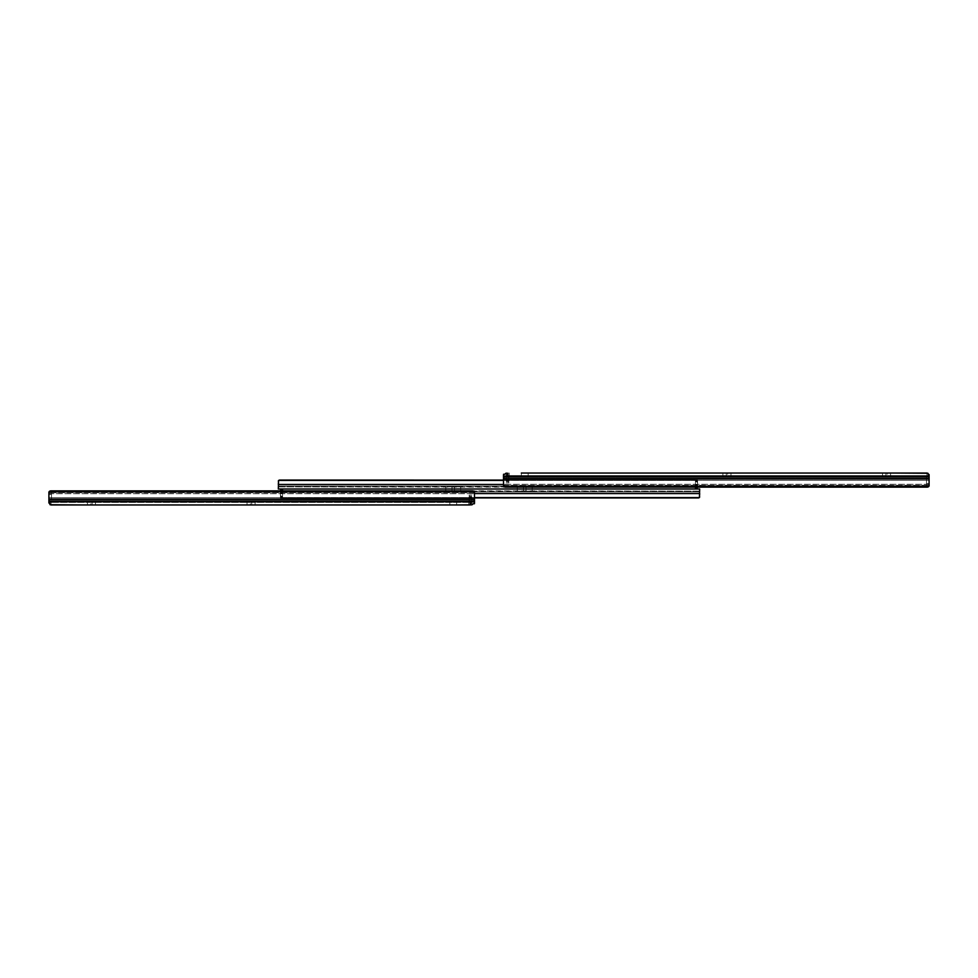 <?xml version="1.0" encoding="UTF-8"?>
<svg xmlns="http://www.w3.org/2000/svg" width="978" height="978" viewBox="0 0 978 978"><rect width="100%" height="100%" fill="white"/><g stroke="black" fill="none" stroke-linecap="round" stroke-linejoin="round"><path stroke-width="0.73" stroke-dasharray="4.89 3.67" d="M521.347 475.589L521.347 473.034L528.157 473.034L528.157 475.589L521.347 475.589L528.157 475.589M730.969 475.589L726.287 475.589L730.969 475.589L730.969 473.034L722.889 473.034L722.889 475.589L726.287 475.589L722.889 475.589M890.579 475.589L885.897 475.589L890.579 475.589L890.579 473.034L882.498 473.034L882.498 475.589L885.897 475.589L882.498 475.589M926.973 473.034L926.973 475.589L926.973 473.034L929.1 475.161L926.973 473.034L928.036 473.291L929.1 483.78L929.1 474.599L928.036 473.291L929.1 480.442L929.1 475.589L507.729 475.589L927.01 475.589L928.036 476.408L926.973 475.589L929.1 475.161L929.1 485.614L929.1 475.589L925.481 475.589L929.1 475.589L929.1 485.809L926.545 485.809L926.545 476.653A1.064 1.064 0 0 0 925.481 475.589A1.064 1.064 0 0 1 926.545 476.653L926.545 485.809L929.088 485.809M507.227 476.09L506.237 477.081L506.237 482.826L506.237 477.081L507.35 475.993L507.227 473.364L508.364 473.034L506.237 475.161L506.237 477.081L507.227 473.364L507.227 476.09M509.025 475.993L507.35 475.993L509.025 475.993L508.792 477.729L506.237 477.729L508.792 477.729L509.856 475.589L509.025 475.993M929.1 485.614L929.002 486.09A2.127 1.504 180 0 1 926.973 487.142L926.973 485.332A2.127 1.504 0 0 0 929.002 484.281L929.002 484.281A2.127 1.504 0 0 1 926.973 485.332L505.602 485.332A2.127 1.504 0 0 1 503.572 484.281L503.474 475.112L506.029 473.181L508.364 473.034M929.1 476.188L503.474 476.188L503.474 485.614L503.474 475.112M722.889 473.034L727.571 473.034L727.571 475.589L727.571 473.034M882.498 473.034L887.18 473.034L887.18 475.589L887.18 473.034M503.511 480.296L504.452 476.861L506.029 475.993L508.157 475.993L504.452 476.861L503.511 480.296L929.1 480.296L503.511 480.296M503.474 483.78L503.572 484.281A2.127 1.504 0 0 0 505.602 485.332L505.602 487.142A2.127 1.504 180 0 1 503.572 486.09L503.474 483.78M926.973 485.332L505.602 485.332L505.602 487.142L926.973 487.142L926.973 485.332M509.22 473.034L509.22 475.589L509.22 473.034M508.792 479.477L508.792 477.729L508.792 480.015L506.237 479.477L508.792 479.477M508.792 480.711L508.792 480.015L508.792 481.249L506.237 480.711L508.792 480.711M508.792 481.555L508.792 482.826L508.792 481.555L506.237 481.555L508.792 481.555M508.792 482.826L506.237 482.826L508.792 482.826M460.699 491.127L454.525 491.127L460.699 491.127L460.699 489L445.797 489L460.699 489L460.699 486.873L454.525 486.873L460.699 486.873M532.203 491.127L526.03 491.127L532.203 491.127L532.203 489L517.301 489L532.203 489L532.203 486.873L526.03 486.873L532.203 486.873M451.97 486.873L445.797 486.873L451.97 486.873L451.97 489L445.797 489L451.97 489L451.97 486.873M523.474 486.873L517.301 486.873L523.474 486.873L523.474 489L517.301 489L523.474 489L523.474 486.873M697.546 487.142A2.127 2.127 0 0 0 697.558 486.873L697.558 482.386L697.558 486.873L694.368 486.873L695.431 485.809L695.431 482.386L695.431 485.809L694.368 486.873L695.81 486.873L278.314 486.873L278.314 486.078L278.314 486.873L695.81 487.435M695.431 489L278.314 489L278.314 481.139L279.378 480.076L696.495 480.064L279.378 480.076L696.495 480.064L697.558 481.115L697.558 486.665L697.558 480.112L697.558 486.665L697.314 480.442L278.559 480.442M697.558 482.386L697.558 480.064L697.558 482.386L695.431 482.386L697.558 482.386M695.945 487.142L695.615 485.015L695.492 489M503.474 480.418L696.495 480.076L697.558 481.115L697.277 480.418L278.596 480.418M503.474 484.452L278.314 484.452L278.314 486.078L278.314 481.139M695.431 487.142L697.558 486.665L695.431 486.665L697.558 486.665L695.431 486.665L695.431 488.939L695.615 485.015L695.431 488.474M696.495 480.064L503.474 480.064L696.495 480.064M695.81 486.873L695.81 488.963A2.127 2.127 0 0 0 697.558 486.873L695.81 486.873M695.431 480.589L695.431 481.799L695.431 480.064L697.558 480.589L695.431 480.589M695.431 480.112L695.431 481.127L695.431 480.112L697.558 480.112L695.431 480.112M695.431 480.064L697.558 480.064L695.431 480.064M517.301 491.127L526.03 491.127L517.301 491.127L517.301 486.873M445.797 491.127L454.525 491.127L445.797 491.127L445.797 486.873M280.454 490.858A2.127 2.127 0 0 0 280.441 491.127L280.441 495.614L280.441 491.127L283.632 491.127L282.569 492.191L282.569 495.614L282.569 492.191L283.632 491.127L282.19 491.127L699.686 491.127L699.686 491.922L699.686 491.127L282.19 490.565M282.569 489L699.686 489L699.686 496.861L698.622 497.924L281.505 497.936L698.622 497.924L281.505 497.936L280.441 496.885L280.441 491.335L280.441 497.888L280.441 491.335L280.686 497.557L699.441 497.557M280.441 495.614L280.441 497.936L280.441 495.614L282.569 495.614L280.441 495.614M282.055 490.858L282.385 492.985L282.508 489M474.526 497.582L281.505 497.924L280.441 496.885L280.723 497.582L699.404 497.582M474.526 493.548L699.686 493.548L699.686 491.922L699.686 496.861M282.569 490.858L280.441 491.335L282.569 491.335L280.441 491.335L282.569 491.335L282.569 489.061L282.385 492.985L282.569 489.526M281.505 497.936L474.526 497.936L281.505 497.936M282.19 491.127L282.19 489.037A2.127 2.127 0 0 0 280.441 491.127L282.19 491.127M282.569 497.411L282.569 496.201L282.569 497.936L280.441 497.411L282.569 497.411M282.569 497.888L282.569 496.873L282.569 497.888L280.441 497.888L282.569 497.888M282.569 497.936L280.441 497.936L282.569 497.936M456.653 502.411L456.653 504.966L449.843 504.966L449.843 502.411L456.653 502.411L449.843 502.411M247.031 502.411L251.713 502.411L247.031 502.411L247.031 504.966L255.111 504.966L255.111 502.411L251.713 502.411L255.111 502.411M87.421 502.411L92.103 502.411L87.421 502.411L87.421 504.966L95.502 504.966L95.502 502.411L92.103 502.411L95.502 502.411M51.027 504.966L51.027 502.411L51.027 504.966L49.964 504.709L48.9 494.22L48.9 503.401L49.964 504.709L48.9 497.557L48.9 502.411L470.271 502.411L50.99 502.411L49.964 501.592L51.027 502.411L48.9 502.839L48.9 492.386L48.9 502.839L51.027 504.966L48.9 502.839M470.773 501.91L471.763 500.919L471.763 495.174L471.763 500.919L470.65 502.007L470.773 504.636L469.636 504.966L471.763 502.839L471.763 500.919L470.773 504.636L470.773 501.91M468.975 502.007L470.65 502.007L468.975 502.007L469.208 500.271L471.763 500.271L469.208 500.271L468.144 502.411L468.975 502.007M48.9 492.386L48.998 491.91A2.127 1.504 0 0 1 51.027 490.858L51.027 492.667A2.127 1.504 180 0 0 48.998 493.719L48.998 493.719A2.127 1.504 180 0 1 51.027 492.667L472.398 492.667A2.127 1.504 180 0 1 474.428 493.719L474.526 502.888L471.971 504.819L469.636 504.966M48.9 501.812L474.526 501.812L474.526 492.386L474.526 502.888M255.111 504.966L250.429 504.966L250.429 502.411L250.429 504.966M95.502 504.966L90.82 504.966L90.82 502.411L90.82 504.966M474.489 497.704L473.548 501.139L471.971 502.007L469.843 502.007L473.548 501.139L474.489 497.704L48.9 497.704L474.489 497.704M52.519 502.411L48.9 502.411L52.519 502.411A1.064 1.064 0 0 1 51.455 501.347A1.064 1.064 0 0 0 52.519 502.411M474.526 494.22L474.428 493.719A2.127 1.504 180 0 0 472.398 492.667L472.398 490.858A2.127 1.504 0 0 1 474.428 491.91L474.526 494.22M51.027 492.667L472.398 492.667L472.398 490.858L51.027 490.858L51.027 492.667M468.78 504.966L468.78 502.411L468.78 504.966M48.912 492.191L51.455 492.191L51.455 494.318L51.455 492.191L48.9 492.191L48.9 502.411M469.208 498.523L469.208 500.271L469.208 497.985L471.763 498.523L469.208 498.523M469.208 497.289L469.208 497.985L469.208 496.751L471.763 497.289L469.208 497.289M469.208 496.445L469.208 495.174L469.208 496.445L471.763 496.445L469.208 496.445M469.208 495.174L471.763 495.174L469.208 495.174M51.455 494.318L51.455 501.347L51.455 494.318L48.9 494.318L51.455 494.318M929.002 484.281L503.572 484.281L929.002 484.281M928.587 477.851L504.159 477.851L928.587 477.851M928.318 476.861L504.452 476.861L928.318 476.861M929.002 486.09L503.572 486.09M929.1 478.878L503.474 478.878M929.1 476.677L503.474 476.677M508.157 473.181L508.157 475.993L508.157 473.181M506.029 473.181L506.029 475.993L506.029 473.181M507.448 473.242L507.448 475.87L507.448 473.242M508.792 480.015L506.237 480.015L508.792 480.015M508.792 481.249L506.237 481.249L508.792 481.249M926.545 483.682L929.1 483.682L926.545 483.682M885.897 473.034L885.897 475.589L885.897 473.034M726.287 473.034L726.287 475.589L726.287 473.034M454.525 486.873L454.525 489L454.525 486.873M526.03 486.873L526.03 489L526.03 486.873M697.558 485.015L695.615 485.015L697.558 485.015M697.558 486.078L278.314 486.078L697.558 486.078M695.431 481.799L697.558 481.799L695.431 481.799M523.474 491.127L523.474 489L523.474 491.127M451.97 491.127L451.97 489L451.97 491.127M280.441 492.985L282.385 492.985L280.441 492.985M280.441 491.922L699.686 491.922L280.441 491.922M282.569 496.201L280.441 496.201L282.569 496.201M454.525 491.127L454.525 489L454.525 491.127M526.03 491.127L526.03 489L526.03 491.127M48.998 493.719L474.428 493.719L48.998 493.719M49.413 500.149L473.841 500.149L49.413 500.149M49.682 501.139L473.548 501.139L49.682 501.139M48.998 491.91L474.428 491.91M48.9 499.122L474.526 499.122M48.9 501.323L474.526 501.323M469.843 504.819L469.843 502.007L469.843 504.819M471.971 504.819L471.971 502.007L471.971 504.819M470.552 504.758L470.552 502.13L470.552 504.758M469.208 497.985L471.763 497.985L469.208 497.985M469.208 496.751L471.763 496.751L469.208 496.751M92.103 504.966L92.103 502.411L92.103 504.966M251.713 504.966L251.713 502.411L251.713 504.966M695.431 481.127L697.558 481.127M282.569 496.873L280.441 496.873"/><path stroke-width="1.47" d="M528.157 473.034L727.571 473.034M887.18 473.034L730.969 473.034M521.347 473.034L927.01 473.034L929.1 474.599L929.1 485.809M507.448 473.242L506.029 473.181L503.474 475.112L503.572 486.09A2.127 1.504 180 0 0 505.602 487.142L926.973 487.142A2.127 1.504 180 0 0 929.002 486.09L503.572 486.09M927.951 473.279L890.579 473.034M929.1 476.188L503.474 476.188L503.572 474.22M695.431 489L278.314 489L278.559 480.442L278.314 484.452L503.474 484.452M278.559 480.442L503.474 480.076L279.378 480.064L278.314 481.115M503.474 480.418L278.596 480.418M695.81 487.435L695.81 488.963L695.945 487.142M695.492 489L695.81 488.963A2.127 2.127 0 0 0 697.546 487.142M695.431 487.142L695.431 488.474M282.569 489L699.686 489L699.441 497.557L699.686 493.548L474.526 493.548M699.441 497.557L474.526 497.924L698.622 497.936L699.686 496.885M474.526 497.582L699.404 497.582M282.19 490.565L282.19 489.037L282.055 490.858M282.508 489L282.19 489.037A2.127 2.127 0 0 0 280.454 490.858M282.569 490.858L282.569 489.526M449.843 504.966L250.429 504.966M90.82 504.966L247.031 504.966M48.9 502.411L48.9 492.191M48.9 502.839L50.99 504.966L468.78 504.966L471.971 504.819L474.526 502.888L474.428 491.91A2.127 1.504 -0 0 0 472.398 490.858L51.027 490.858A2.127 1.504 -0 0 0 48.998 491.91L474.428 491.91M50.049 504.721L87.421 504.966M456.653 504.966L469.318 504.856M470.552 504.758L469.318 504.966M48.9 501.812L474.526 501.812L474.428 503.78M929.1 476.677L503.474 476.677M929.1 478.878L503.474 478.878M48.9 501.323L474.526 501.323M48.9 499.122L474.526 499.122"/></g></svg>
